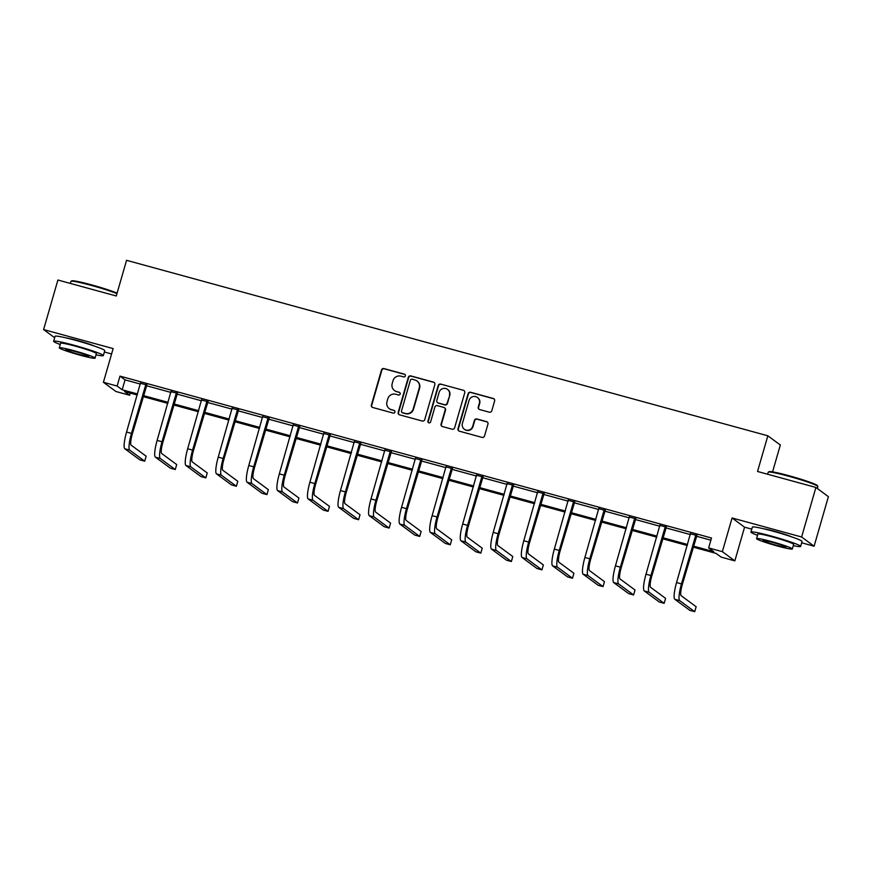 <?xml version="1.0" encoding="UTF-8"?>
<svg xmlns="http://www.w3.org/2000/svg" width="872" height="872" viewBox="0 0 872 872"><rect width="100%" height="100%" fill="white"/><g stroke="black" fill="none" stroke-linecap="round" stroke-linejoin="round"><path stroke-width="1.31" d="M405.36 375.897A1.417 1.395 -53.6 0 0 404.401 374.164L383.974 368.573A2.027 1.984 -53.6 0 0 381.489 369.99L371.385 405.011A2.027 1.984 -53.6 0 0 372.747 407.486L393.174 413.077A1.417 1.395 -53.6 0 0 394.406 410.57A1.417 1.395 -53.6 0 0 393.959 410.352L391.31 409.622A6.496 6.366 -53.6 0 1 386.961 401.72L387.8 398.798A6.496 6.366 -53.6 0 1 395.746 394.253L398.395 394.983A1.417 1.395 -53.6 0 0 399.627 392.476A1.417 1.395 -53.6 0 0 399.18 392.258L396.542 391.528A6.496 6.366 -53.6 0 1 392.182 383.625L393.021 380.704A6.496 6.366 -53.6 0 1 400.978 376.159L403.616 376.889A1.417 1.395 -53.6 0 0 405.36 375.897M405.011 374.513A1.417 1.395 -53.6 0 0 404.739 374.415L384.312 368.823A2.027 1.984 -53.6 0 0 381.827 370.24L371.723 405.262A2.027 1.984 -53.6 0 0 372.279 407.289M394.569 410.701A1.417 1.395 -53.6 0 0 394.297 410.603L391.31 409.622M399.79 392.607A1.417 1.395 -53.6 0 0 399.518 392.509L396.542 391.528M791.602 536.847A16.132 1.155 -163.9 0 0 774.859 531.353A16.132 1.155 -163.9 0 0 763.665 528.781M94.318 346.031A16.132 1.155 -163.9 0 0 77.575 340.538A16.132 1.155 -163.9 0 0 66.37 337.965M489.312 412.194A2.027 1.984 -53.6 0 0 491.797 410.777L494.631 400.957A2.027 1.984 -53.6 0 0 493.269 398.482L470.586 392.269A2.027 1.984 -53.6 0 0 468.101 393.697L457.996 428.708A2.027 1.984 -53.6 0 0 459.359 431.182L482.042 437.395A2.027 1.984 -53.6 0 0 484.527 435.967L487.949 424.108A2.027 1.984 -53.6 0 0 486.587 421.634L476.886 418.974A2.027 1.984 -53.6 0 0 474.401 420.391L472.7 426.277A5.428 5.319 -53.6 0 1 464.329 429.242A5.428 5.319 -53.6 0 1 462.411 423.465L469.071 400.412A5.428 5.319 -53.6 0 1 477.431 397.447A5.428 5.319 -53.6 0 1 479.349 403.224L478.248 407.071A2.027 1.984 -53.6 0 0 479.611 409.546L489.312 412.194M815.909 487.448L828.4 496.659L814.099 546.21L801.608 536.999L815.909 487.448L757.539 471.48L767.84 435.804L126.571 260.314L116.27 295.99L57.901 280.021L43.6 329.572L113.131 348.593L103.408 382.285L117.121 386.045L119.976 376.126L711.498 538.002L708.642 547.91L722.354 551.66L734.834 560.87L721.133 557.121L716.065 553.393L693.098 547.104M801.608 536.999L732.077 517.968L722.354 551.66M434.845 384.596A2.027 1.984 -53.6 0 0 433.482 382.121L410.799 375.908A2.027 1.984 -53.6 0 0 408.314 377.336L398.199 412.347A2.027 1.984 -53.6 0 0 399.561 414.821L422.255 421.034A2.027 1.984 -53.6 0 0 424.74 419.606L434.845 384.596M440.687 384.094L463.381 390.296A2.027 1.984 -53.6 0 1 464.743 392.771L454.628 427.792A2.027 1.984 -53.6 0 1 452.143 429.209L442.442 426.55A2.027 1.984 -53.6 0 1 441.079 424.086L445.178 409.884A2.027 1.984 -53.6 0 0 443.815 407.409L437.373 405.644A2.027 1.984 -53.6 0 0 434.888 407.06L430.626 421.852A1.417 1.395 -53.6 0 1 428.435 422.626A1.417 1.395 -53.6 0 1 427.934 421.111L438.213 385.511A2.027 1.984 -53.6 0 1 440.687 384.094L463.381 390.296M43.6 329.572L54.663 337.726M772.57 471.872L780.331 445.003L767.84 435.804M119.976 376.126L125.045 379.865L140.414 384.072M146.256 385.675L170.966 392.433M176.82 394.035L201.53 400.793M207.373 402.395L232.083 409.153M237.925 410.756L262.635 417.514M268.478 419.116L293.188 425.885M299.042 427.476L323.752 434.245M329.594 435.837L354.305 442.605M360.147 444.208L384.857 450.966M390.7 452.568L415.41 459.326M421.263 460.928L445.974 467.686M451.816 469.289L476.526 476.047M482.369 477.649L507.079 484.407M512.921 486.009L537.632 492.767M543.485 494.37L568.195 501.138M574.038 502.73L598.748 509.499M604.59 511.09L629.301 517.859M635.143 519.461L659.853 526.219M665.707 527.822L690.417 534.58M696.259 536.182L710.876 540.182M146.725 384.977L140.534 383.277M177.289 393.337L171.086 391.648M207.841 401.698L201.639 400.008M238.394 410.058L232.203 408.368M268.947 418.429L262.755 416.729M299.51 426.79L293.308 425.089M330.063 435.15L323.861 433.449M360.616 443.51L354.424 441.81M391.168 451.87L384.977 450.17M421.732 460.231L415.53 458.541M452.285 468.591L446.083 466.902M482.837 476.951L476.635 475.262M513.39 485.312L507.199 483.622M543.954 493.683L537.752 491.982M574.506 502.043L568.304 500.343M605.059 510.403L598.857 508.703M635.612 518.764L629.421 517.063M666.175 527.124L659.973 525.424M696.728 535.484L690.526 533.795M732.077 517.968L744.568 527.178L751.784 529.151M801.662 542.809L814.099 546.21M744.568 527.178L734.834 560.87M130.233 393.076L129.612 395.256L115.9 391.495L103.408 382.285M104.368 351.994L111.583 353.967M693.393 546.09L713.699 551.649L708.642 547.91M117.121 386.045L122.178 389.773L137.558 393.981M143.4 395.583L168.111 402.341M173.953 403.943L198.663 410.701M204.506 412.303L229.216 419.061M235.069 420.664L259.78 427.433M265.622 429.024L290.332 435.793M296.175 437.384L320.885 444.153M326.728 445.756L351.438 452.514M357.291 454.116L382.001 460.874M387.844 462.476L412.554 469.234M418.397 470.836L443.107 477.594M448.949 479.197L473.66 485.955M479.513 487.557L504.223 494.326M510.066 495.917L534.776 502.686M540.618 504.278L565.328 511.047M571.171 512.649L595.881 519.407M601.735 521.009L626.445 527.767M632.287 529.369L656.998 536.127M662.84 537.73L687.55 544.488M137.264 394.994L124.543 391.517L129.612 395.256M687.256 545.501L662.546 538.743M656.703 537.141L631.993 530.383M626.151 528.781L601.44 522.023M595.587 520.421L570.888 513.663M565.034 512.06L540.324 505.302M534.482 503.7L509.771 496.931M503.929 495.34L479.219 488.571M473.376 486.979L448.666 480.21M442.813 478.608L418.102 471.85M412.26 470.248L387.55 463.49M381.707 461.888L356.997 455.13M351.154 453.527L326.444 446.769M320.591 445.167L295.88 438.409M290.038 436.807L265.328 430.049M259.485 428.446L234.775 421.677M228.933 420.086L204.222 413.317M198.369 411.726L173.659 404.957M167.816 403.355L143.106 396.597M125.045 379.865L122.178 389.773M394.482 390.536L394.82 390.787A6.496 6.366 -53.6 0 0 396.88 391.779M389.261 408.63L389.599 408.881A6.496 6.366 -53.6 0 0 391.648 409.873M434.289 382.568A2.027 1.984 -53.6 0 0 433.82 382.372L411.137 376.159A2.027 1.984 -53.6 0 0 408.652 377.576L398.537 412.598A2.027 1.984 -53.6 0 0 399.093 414.625M412.129 379.211A1.417 1.395 -53.6 0 0 410.385 380.203L401.512 410.952A1.417 1.395 -53.6 0 0 402.461 412.674L405.251 413.437A6.496 6.366 -53.6 0 0 413.208 408.903L419.269 387.887A6.496 6.366 -53.6 0 0 414.909 379.974L412.129 379.211M402.014 412.456L402.352 412.707A1.417 1.395 -53.6 0 0 402.799 412.925L402.461 412.674M416.969 380.977L417.307 381.228A6.496 6.366 -53.6 0 1 419.606 388.138L413.535 409.142A6.496 6.366 -53.6 0 1 405.589 413.688L402.799 412.925M444.458 407.725L444.796 407.965A2.027 1.984 -53.6 0 1 445.516 410.134L441.417 424.326A2.027 1.984 -53.6 0 0 441.973 426.353M441.025 384.345A2.027 1.984 -53.6 0 0 438.54 385.762L428.272 421.361A1.417 1.395 -53.6 0 0 428.61 422.735M449.429 395.147A5.428 5.319 -53.6 0 0 447.51 389.37A5.428 5.319 -53.6 0 0 439.139 392.324L436.796 400.455A2.027 1.984 -53.6 0 0 438.158 402.918L444.6 404.684A2.027 1.984 -53.6 0 0 447.085 403.267L449.767 395.398A5.428 5.319 -53.6 0 0 447.848 389.61L447.51 389.37M437.515 402.613L437.853 402.864A2.027 1.984 -53.6 0 0 438.496 403.169L438.158 402.918M449.767 395.398L447.423 403.518A2.027 1.984 -53.6 0 1 444.938 404.935L438.496 403.169M477.431 397.447L477.769 397.697A5.428 5.319 -53.6 0 1 479.687 403.474L478.586 407.322A2.027 1.984 -53.6 0 0 479.142 409.35M464.329 429.242L464.667 429.493A5.428 5.319 -53.6 0 0 473.038 426.528L472.7 426.277M487.394 422.081A2.027 1.984 -53.6 0 0 486.925 421.885L477.224 419.225A2.027 1.984 -53.6 0 0 474.739 420.642L473.038 426.528M494.075 398.929A2.027 1.984 -53.6 0 0 493.607 398.733L470.924 392.52A2.027 1.984 -53.6 0 0 468.438 393.948L458.334 428.959A2.027 1.984 -53.6 0 0 458.89 430.986M140.49 382.884L126.571 432.043L131.465 433.384L145.886 384.356M146.976 384.65L132.315 434.005A10.344 1.962 105.3 0 0 131.138 445.156L146.147 456.22L144.708 461.179L129.71 450.115A15.511 2.943 -74.7 0 1 131.465 433.384M144.708 461.179L139.814 459.838L124.816 448.775A15.511 2.943 -74.7 0 1 126.571 432.043M146.3 385.533L145.46 384.912M116.946 293.646A25.855 1.853 -163.9 0 0 91.549 285.46A25.855 1.853 -163.9 0 0 71.024 281.285L71.787 280.871A25.233 1.809 16.1 0 1 91.822 284.937A25.233 1.809 16.1 0 1 117.099 293.134M71.024 281.285A25.855 1.853 -163.9 0 0 70.926 281.405L70.338 283.422M96.018 354.828A25.855 1.853 -163.9 0 0 103.332 355.591A25.855 1.853 -163.9 0 0 74.273 345.312A25.855 1.853 -163.9 0 0 53.65 341.257A25.855 1.853 -163.9 0 0 60.244 344.505M103.332 355.591L104.76 350.642A25.855 1.853 -163.9 0 0 75.701 340.363A25.855 1.853 -163.9 0 0 55.078 336.298L53.65 341.257M59.285 347.819L60.604 343.263A18.617 1.33 16.1 0 1 75.45 346.184A18.617 1.33 16.1 0 1 96.367 353.585L95.059 358.152A18.617 1.33 -163.9 0 0 74.131 350.74A18.617 1.33 -163.9 0 0 59.285 347.819A18.617 1.33 -163.9 0 0 80.213 355.22A18.617 1.33 -163.9 0 0 95.059 358.152M79.134 354.424A12.001 0.861 -163.9 0 0 88.693 356.31A12.001 0.861 -163.9 0 0 75.21 351.536A12.001 0.861 -163.9 0 0 65.651 349.661A12.001 0.861 -163.9 0 0 79.134 354.424M768.319 472.101L769.082 471.687A25.233 1.809 16.1 0 1 789.106 475.752A25.233 1.809 16.1 0 1 817.446 485.65L817.871 486.413A25.855 1.853 -163.9 0 0 788.833 476.276A25.855 1.853 -163.9 0 0 768.319 472.101A25.855 1.853 -163.9 0 0 768.21 472.21L767.633 474.237M793.302 545.643A25.855 1.853 -163.9 0 0 800.616 546.406A25.855 1.853 -163.9 0 0 771.557 536.127A25.855 1.853 -163.9 0 0 750.934 532.073A25.855 1.853 -163.9 0 0 757.539 535.31M800.616 546.406L802.044 541.458A25.855 1.853 -163.9 0 0 772.984 531.179A25.855 1.853 -163.9 0 0 752.373 527.113L750.934 532.073M756.58 538.634L757.888 534.078A18.617 1.33 16.1 0 1 772.745 536.999A18.617 1.33 16.1 0 1 793.662 544.401L792.343 548.957A18.617 1.33 -163.9 0 0 771.426 541.556A18.617 1.33 -163.9 0 0 756.58 538.634A18.617 1.33 -163.9 0 0 777.497 546.036A18.617 1.33 -163.9 0 0 792.343 548.957M776.418 545.24A12.001 0.861 -163.9 0 0 785.988 547.125A12.001 0.861 -163.9 0 0 772.505 542.351A12.001 0.861 -163.9 0 0 762.935 540.477A12.001 0.861 -163.9 0 0 776.418 545.24M817.337 488.494L817.892 486.554A25.855 1.853 -163.9 0 0 817.871 486.413M171.043 391.245L157.124 440.404L162.018 441.744L176.438 392.716M177.528 393.021L162.868 442.366A10.344 1.962 105.3 0 0 161.691 453.516L176.7 464.58L175.272 469.539L160.263 458.476A15.511 2.943 -74.7 0 1 162.018 441.744M175.272 469.539L170.367 468.199L155.369 457.135A15.511 2.943 -74.7 0 1 157.124 440.404M176.853 393.893L176.013 393.272M201.606 399.605L187.676 448.764L192.581 450.105L206.991 401.076M208.092 401.382L193.421 450.726A10.344 1.962 105.3 0 0 192.243 461.888L207.253 472.951L205.825 477.9L190.815 466.836A15.511 2.943 -74.7 0 1 192.581 450.105M205.825 477.9L200.931 476.559L185.921 465.495A15.511 2.943 -74.7 0 1 187.676 448.764M207.416 402.254L206.566 401.632M232.159 407.965L218.24 457.124L223.134 458.465L237.555 409.437M238.645 409.742L223.973 459.086A10.344 1.962 105.3 0 0 222.807 470.248L237.805 481.311L236.377 486.26L221.368 475.196A15.511 2.943 -74.7 0 1 223.134 458.465M236.377 486.26L231.483 484.919L216.474 473.856A15.511 2.943 -74.7 0 1 218.24 457.124M237.969 410.614L237.119 409.993M262.712 416.326L248.793 465.485L253.687 466.825L268.107 417.797M269.197 418.102L254.537 467.447A10.344 1.962 105.3 0 0 253.36 478.608L268.358 489.672L266.93 494.62L251.932 483.557A15.511 2.943 -74.7 0 1 253.687 466.825M266.93 494.62L262.036 493.28L247.027 482.216A15.511 2.943 -74.7 0 1 248.793 465.485M268.522 418.974L267.682 418.353M293.265 424.686L279.345 473.845L284.239 475.186L298.66 426.168M299.75 426.463L285.09 475.807A10.344 1.962 105.3 0 0 283.912 486.968L298.922 498.032L297.494 502.991L282.484 491.917A15.511 2.943 -74.7 0 1 284.239 475.186M297.494 502.991L292.589 501.651L277.59 490.587A15.511 2.943 -74.7 0 1 279.345 473.845M299.074 427.335L298.235 426.713M323.828 433.046L309.898 482.216L314.803 483.557L329.213 434.529M330.314 434.823L315.642 484.178A10.344 1.962 105.3 0 0 314.465 495.329L329.474 506.392L328.046 511.352L313.037 500.288A15.511 2.943 -74.7 0 1 314.803 483.557M328.046 511.352L323.152 510.011L308.143 498.948A15.511 2.943 -74.7 0 1 309.898 482.216M329.638 435.706L328.788 435.084M354.381 441.406L340.462 490.576L345.356 491.917L359.776 442.889M360.866 443.183L346.195 492.538A10.344 1.962 105.3 0 0 345.029 503.689L360.027 514.753L358.599 519.712L343.59 508.649A15.511 2.943 -74.7 0 1 345.356 491.917M358.599 519.712L353.705 518.371L338.696 507.308A15.511 2.943 -74.7 0 1 340.462 490.576M360.19 444.066L359.34 443.445M384.933 449.767L371.014 498.937L375.908 500.277L390.329 451.249M391.419 451.543L376.748 500.899A10.344 1.962 105.3 0 0 375.581 512.049L390.58 523.113L389.152 528.072L374.153 517.009A15.511 2.943 -74.7 0 1 375.908 500.277M389.152 528.072L384.258 526.732L369.248 515.668A15.511 2.943 -74.7 0 1 371.014 498.937M390.743 452.426L389.904 451.805M415.486 458.138L401.567 507.297L406.461 508.638L420.882 459.609M421.972 459.904L407.311 509.259A10.344 1.962 105.3 0 0 406.134 520.41L421.143 531.473L419.715 536.433L404.706 525.369A15.511 2.943 -74.7 0 1 406.461 508.638M419.715 536.433L414.81 535.092L399.812 524.028A15.511 2.943 -74.7 0 1 401.567 507.297M421.296 460.787L420.457 460.165M446.05 466.498L432.12 515.657L437.025 516.998L451.434 467.97M452.535 468.275L437.864 517.619A10.344 1.962 105.3 0 0 436.687 528.77L451.696 539.844L450.268 544.793L435.259 533.729A15.511 2.943 -74.7 0 1 437.025 516.998M450.268 544.793L445.374 543.452L430.365 532.389A15.511 2.943 -74.7 0 1 432.12 515.657M451.86 469.147L451.009 468.526M476.603 474.858L462.683 524.018L467.577 525.358L481.998 476.33M483.088 476.635L468.417 525.98A10.344 1.962 105.3 0 0 467.25 537.141L482.249 548.205L480.821 553.153L465.812 542.09A15.511 2.943 -74.7 0 1 467.577 525.358M480.821 553.153L475.927 551.812L460.917 540.749A15.511 2.943 -74.7 0 1 462.683 524.018M482.412 477.507L481.562 476.886M507.155 483.219L493.236 532.378L498.13 533.719L512.551 484.69M513.641 484.996L498.969 534.34A10.344 1.962 105.3 0 0 497.803 545.501L512.801 556.565L511.374 561.514L496.375 550.45A15.511 2.943 -74.7 0 1 498.13 533.719M511.374 561.514L506.479 560.173L491.47 549.109A15.511 2.943 -74.7 0 1 493.236 532.378M512.965 485.868L512.126 485.246M537.708 491.579L523.789 540.738L528.683 542.079L543.103 493.051M544.193 493.356L529.533 542.7A10.344 1.962 105.3 0 0 528.356 553.862L543.365 564.925L541.926 569.874L526.928 558.81A15.511 2.943 -74.7 0 1 528.683 542.079M541.926 569.874L537.032 568.544L522.034 557.47A15.511 2.943 -74.7 0 1 523.789 540.738M543.518 494.228L542.678 493.607M568.272 499.939L554.341 549.109L559.246 550.439L573.656 501.422M574.757 501.716L560.086 551.071A10.344 1.962 105.3 0 0 558.908 562.222L573.918 573.286L572.49 578.245L557.481 567.171A15.511 2.943 -74.7 0 1 559.246 550.439M572.49 578.245L567.596 576.904L552.586 565.841A15.511 2.943 -74.7 0 1 554.341 549.109M574.081 502.599L573.231 501.967M598.824 508.3L584.905 557.47L589.799 558.81L604.22 509.782M605.31 510.076L590.638 559.432A10.344 1.962 105.3 0 0 589.472 570.582L604.47 581.646L603.043 586.605L588.033 575.542A15.511 2.943 -74.7 0 1 589.799 558.81M603.043 586.605L598.148 585.265L583.139 574.201A15.511 2.943 -74.7 0 1 584.905 557.47M604.634 510.959L603.784 510.338M629.377 516.66L615.458 565.83L620.352 567.171L634.772 518.142M635.862 518.437L621.191 567.792A10.344 1.962 105.3 0 0 620.025 578.943L635.023 590.006L633.595 594.966L618.597 583.902A15.511 2.943 -74.7 0 1 620.352 567.171M633.595 594.966L628.701 593.625L613.692 582.561A15.511 2.943 -74.7 0 1 615.458 565.83M635.187 519.32L634.347 518.698M659.93 525.031L646.01 574.19L650.904 575.531L665.325 526.503M666.415 526.797L651.755 576.152A10.344 1.962 105.3 0 0 650.577 587.303L665.587 598.366L664.148 603.326L649.149 592.262A15.511 2.943 -74.7 0 1 650.904 575.531M664.148 603.326L659.254 601.985L644.255 590.922A15.511 2.943 -74.7 0 1 646.01 574.19M665.739 527.68L664.9 527.059M690.493 533.392L676.563 582.551L681.468 583.891L695.878 534.863M696.979 535.168L682.307 584.513A10.344 1.962 105.3 0 0 681.13 595.663L696.139 606.727L694.712 611.686L679.702 600.623A15.511 2.943 -74.7 0 1 681.468 583.891M694.712 611.686L689.807 610.346L674.808 599.282A15.511 2.943 -74.7 0 1 676.563 582.551M696.303 536.04L695.453 535.419M124.816 448.775L129.71 450.115M155.369 457.135L160.263 458.476M185.921 465.495L190.815 466.836M216.474 473.856L221.368 475.196M247.027 482.216L251.932 483.557M277.59 490.587L282.484 491.917M308.143 498.948L313.037 500.288M338.696 507.308L343.59 508.649M369.248 515.668L374.153 517.009M399.812 524.028L404.706 525.369M430.365 532.389L435.259 533.729M460.917 540.749L465.812 542.09M491.47 549.109L496.375 550.45M522.034 557.47L526.928 558.81M552.586 565.841L557.481 567.171M583.139 574.201L588.033 575.542M613.692 582.561L618.597 583.902M644.255 590.922L649.149 592.262M674.808 599.282L679.702 600.623"/></g></svg>
